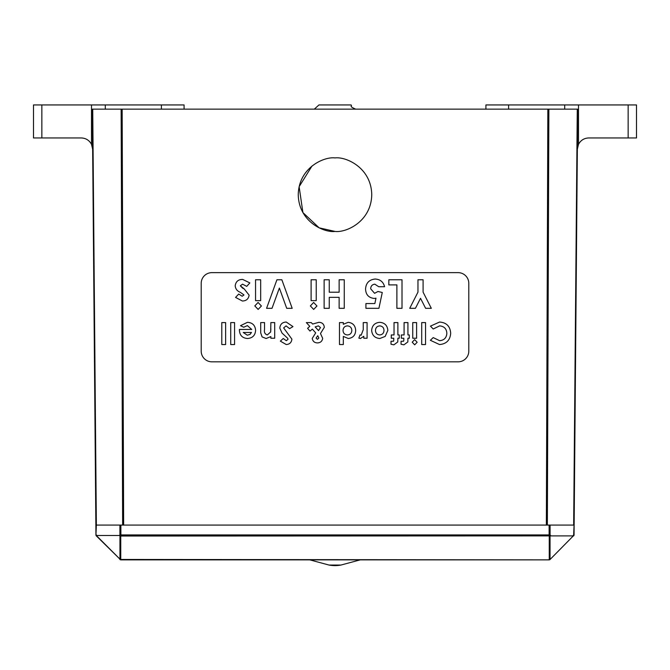 <?xml version="1.0" encoding="UTF-8"?>
<svg xmlns="http://www.w3.org/2000/svg" width="670" height="670" viewBox="0 0 670 670"><rect width="100%" height="100%" fill="white"/><g stroke="black" fill="none" stroke-linecap="round" stroke-linejoin="round"><path stroke-width="1" d="M468.799 283.335L468.799 351.13A10.703 10.703 180 0 1 458.096 361.834L211.904 361.834A10.703 10.703 180 0 1 201.201 351.13L201.201 283.335A10.703 10.703 -0 0 1 211.904 272.631L458.096 272.631A10.703 10.703 -0 0 1 468.799 283.335A10.703 10.703 180 0 0 458.096 272.64L211.904 272.64A10.703 10.703 180 0 0 201.201 283.343M439.512 344.548L430.375 340.285L433.197 337.588L439.662 340.703C444.109 340.268 446.505 337.814 446.848 333.333C446.563 328.761 444.143 326.273 439.587 325.888L433.197 329.003L430.458 326.131L439.57 322.036C446.53 322.572 450.24 326.332 450.684 333.325L450.684 333.325C450.131 340.201 446.413 343.936 439.512 344.548M430.458 326.131L439.57 322.036M439.57 322.044C446.53 322.58 450.24 326.34 450.684 333.333M430.375 340.285L433.197 337.588L439.662 340.703C444.109 340.276 446.505 337.822 446.848 333.342M425.542 322.597L425.542 344.548L421.706 344.548L421.706 322.597L425.542 322.588L421.706 322.588M417.15 342.261L414.688 344.824L412.209 342.203L414.655 339.606L417.15 342.253L414.655 339.606L412.209 342.194M416.598 322.597L416.598 338.233L412.753 338.233L412.753 322.597L416.598 322.588L412.753 322.588M409.295 334.941L409.295 338.233L407.93 338.233L407.821 341.951L403.943 344.824L401.062 344.263L401.062 341.264L403.566 341.223L403.809 340.285L403.817 338.233L401.338 338.233L401.338 334.941L404.085 334.941L404.085 322.588L407.93 322.588L407.93 334.941L409.295 334.941L407.93 334.933M404.085 322.597L407.93 322.597M401.338 334.941L404.085 334.933M401.062 341.273L403.566 341.231L403.809 340.285M399.253 334.941L399.253 338.233L397.88 338.233L397.771 341.951L393.901 344.824L391.02 344.263L391.02 341.264L393.524 341.223L393.759 340.285L393.776 338.233L391.297 338.233L391.297 334.941L394.035 334.941L394.035 322.588L397.88 322.588L397.88 334.941L399.253 334.941L397.88 334.933M394.035 322.597L397.88 322.597M391.297 334.941L394.035 334.933M391.02 341.273L393.524 341.231L393.759 340.285M385.183 336.415L379.831 338.509C374.865 338.065 372.135 335.368 371.641 330.427C372.11 325.453 374.84 322.747 379.815 322.32C384.722 322.789 387.394 325.486 387.838 330.402L385.183 336.415M379.748 334.941C382.436 334.673 383.851 333.166 383.994 330.436C383.877 327.68 382.47 326.164 379.756 325.888C377.043 326.164 375.619 327.68 375.485 330.436C375.61 333.191 377.034 334.69 379.748 334.941L379.748 334.933C382.436 334.665 383.851 333.166 383.994 330.427M371.641 330.427L371.641 330.419C372.11 325.444 374.84 322.739 379.815 322.312C384.722 322.781 387.394 325.478 387.838 330.394L387.838 330.394M375.485 330.427C375.61 333.183 377.034 334.69 379.748 334.933M367.085 322.597L367.085 338.233L363.793 338.233L363.793 336.315L360.418 338.509L358.852 338.116L360.041 334.866L361.147 335.209L363.257 329.69L363.241 322.597L367.085 322.588L363.241 322.588M358.852 338.124L360.041 334.866L361.147 335.218L363.257 329.69M343.316 336.415L343.316 344.548L339.472 344.548L339.472 322.597L343.316 322.597L343.316 324.297L348.166 322.32C352.864 322.906 355.368 325.595 355.67 330.385C355.46 335.218 352.998 337.931 348.274 338.509L343.316 336.415M347.47 334.941C350.209 334.699 351.658 333.199 351.825 330.444C351.649 327.68 350.192 326.156 347.454 325.888C344.665 326.123 343.199 327.647 343.04 330.461C343.216 333.241 344.698 334.732 347.47 334.941L347.47 334.933C350.209 334.699 351.658 333.199 351.825 330.436M339.472 322.597L343.316 322.588M343.316 324.297L348.166 322.312C352.864 322.898 355.368 325.587 355.67 330.377L355.67 330.377M343.04 330.452C343.216 333.233 344.698 334.732 347.47 334.933M312.354 329.121L309.992 331.064L307.58 328.334L309.774 326.357L306.349 322.597L311.248 322.597L312.647 324.046L318.87 322.32C322.17 322.429 323.995 324.104 324.322 327.337L320.478 333.534L322.68 338.342C322.195 341.273 320.453 342.789 317.454 342.906C314.473 342.814 312.739 341.315 312.245 338.4L315.696 332.881L312.354 329.121M317.764 335.703L316.089 338.107L317.463 339.338L318.836 338.048L317.764 335.703M315.16 326.893L318.535 330.611L320.478 327.529L318.401 325.888L315.16 326.893L318.535 330.603L320.478 327.529M316.089 338.099L317.463 339.33L318.836 338.04M307.58 328.334L309.766 326.357M306.349 322.597L311.248 322.588L312.647 324.037L318.87 322.312C322.17 322.421 323.995 324.096 324.322 327.328L324.322 327.328M320.478 333.526L322.68 338.333M312.245 338.4L315.696 332.873M286.266 344.548L280.353 341.139L283.226 338.509L286.308 340.703L288.041 339.296L287.681 338.283L282.02 333.049L279.809 328.141C280.161 324.255 282.305 322.228 286.232 322.036L292.983 326.6L289.599 328.635L286.09 325.888L283.644 327.915L291.885 339.112C291.525 342.479 289.649 344.288 286.266 344.548M283.644 327.915L291.885 339.121M279.809 328.141L279.809 328.132C280.161 324.263 282.305 322.228 286.232 322.044L286.232 322.036M286.232 322.044L292.983 326.6M280.353 341.139L283.226 338.509L286.308 340.703L288.041 339.305M274.7 322.597L274.7 338.233L270.856 338.233L270.856 336.583L266.124 338.509L262.096 336.901L260.705 332.848L260.705 322.597L264.541 322.588L264.541 329.389C263.98 332.295 264.901 334.146 267.322 334.933L270.68 331.96L270.856 322.597L274.7 322.588L270.856 322.588M264.541 329.389C263.98 332.303 264.901 334.154 267.322 334.941L270.68 331.96M270.68 331.968L270.856 328.819M260.705 322.597L264.541 322.597M239.408 330.176L239.416 329.456L251.753 329.456L247.389 325.612L243.721 327.236L240.505 325.704L247.439 322.32C252.473 322.647 255.186 325.319 255.597 330.327C255.253 335.343 252.59 338.065 247.615 338.509C242.431 338.157 239.692 335.377 239.408 330.176L239.416 329.447L251.753 329.447M251.476 332.471L243.244 332.471L247.297 335.218L250.086 334.364L251.476 332.471L250.086 334.355L247.297 335.209L243.244 332.471M240.505 325.704L247.439 322.312C252.473 322.639 255.186 325.31 255.597 330.327L255.597 330.327M234.575 322.597L234.575 344.548L230.731 344.548L230.731 322.597L234.575 322.588L230.731 322.588M225.622 322.597L225.622 344.548L221.787 344.548L221.787 322.597L225.622 322.588L221.787 322.588M423.088 292.137L431.321 308.317L425.618 308.317L420.526 298.309L415.425 308.317L409.73 308.317L417.963 292.137L417.963 279.775L423.088 279.775L423.088 292.137L431.321 308.317M417.963 279.775L423.088 279.775M409.73 308.317L417.963 292.137M402.008 279.775L402.008 308.317L396.883 308.317L396.883 284.901L388.834 284.901L388.834 279.775L402.008 279.775L388.834 279.775M365.921 303.56L374.857 303.56L375.979 298.167L374.212 298.443C368.668 297.807 365.786 294.658 365.56 288.979L365.56 288.971C365.988 282.983 369.17 279.666 375.099 279.038L375.099 279.038C380.133 279.281 383.299 281.844 384.588 286.727L378.734 286.735L374.806 284.172C372.151 284.524 370.778 286.065 370.678 288.803L374.597 293.318L377.964 291.484L382.277 292.48L378.918 308.317L365.921 308.317L365.921 303.56L374.857 303.56L375.971 298.167M374.597 293.318L377.964 291.492L382.277 292.48M370.678 288.795L374.597 293.309M365.56 288.979C365.988 282.991 369.17 279.675 375.099 279.047C380.133 279.29 383.299 281.852 384.588 286.735M344.263 279.775L344.263 308.317L339.137 308.317L339.137 297.346L329.255 297.346L329.255 308.317L324.129 308.317L324.129 279.775L329.255 279.775L329.255 292.221L339.137 292.212L339.137 279.775L344.263 279.775L339.137 279.775M329.255 292.221L339.137 292.221M324.129 279.775L329.255 279.775M316.96 305.997L313.677 309.423L310.369 305.922L313.635 302.463L316.96 305.997L313.635 302.463L310.369 305.922M316.223 279.775L316.223 300.637L311.106 300.637L311.106 279.775L316.223 279.775L311.106 279.775M266.568 308.317L276.919 279.775L281.852 279.775L292.187 308.317L286.71 308.317L279.373 288.05L272.02 308.317L266.568 308.317L276.919 279.775L281.852 279.775L292.187 308.317M261.409 305.997L258.126 309.423L254.818 305.922L258.084 302.463L261.409 305.997L258.084 302.463L254.818 305.922M260.672 279.775L260.672 300.637L255.555 300.637L255.555 279.775L260.672 279.775L255.555 279.775M242.381 301.006L235.572 297.421L238.704 294.046L242.172 296.241L243.989 294.967L240.312 292.321C237.214 291.132 235.513 288.954 235.203 285.78L235.203 285.772C235.79 281.567 238.269 279.449 242.641 279.407L249.843 282.908L246.736 286.366L242.548 284.172L240.329 285.78L244.223 288.929L249.114 295.16C248.545 298.946 246.309 300.897 242.381 301.006M242.532 288.083L244.223 288.929L249.114 295.168M240.329 285.772L242.532 288.075M235.203 285.78C235.79 281.576 238.269 279.449 242.641 279.415L242.641 279.407M242.641 279.415L249.843 282.916M235.572 297.421L238.704 294.046L242.172 296.241M242.172 296.249L243.989 294.967M184.074 109.151L184.074 104.939L33.5 104.939L33.5 137.945L81.246 137.945C85.877 138.137 89.303 140.281 91.505 144.36L92.661 149.259M96.472 535.673L119.955 559.157L96.338 535.891A1.357 0.779 -45 0 1 96.338 534.936L96.899 535.497L96.338 535.891A1.357 1.357 0 0 1 95.944 534.936L92.309 109.151L577.691 109.151L574.056 534.936A1.357 1.357 0 0 1 573.662 535.891A1.357 0.779 -135 0 0 573.662 534.936L574.056 525.079M485.926 109.151L485.926 104.939L636.5 104.939L636.5 137.945L588.754 137.945C584.123 138.137 580.697 140.281 578.495 144.36L577.339 149.259M318.945 104.939L314.322 109.151L318.945 104.939L351.055 104.939C352.78 106.488 348.006 105.743 355.678 109.151M335 157.927C324.247 156.445 298.753 167.475 298.25 194.677C298.753 221.879 324.247 232.9 335 231.426C345.753 232.9 371.247 221.879 371.75 194.677C371.247 167.475 345.753 156.445 335 157.927M312.011 166.001L299.13 186.687L302.907 212.574L319.129 227.825L335 231.426M95.944 525.079L573.662 525.079L577.272 109.151M120.876 525.079L120.876 535.891A1.357 0.779 -135 0 1 119.913 534.936L119.913 525.079M573.662 535.891L549.124 535.891A1.357 0.779 -45 0 0 550.087 534.936L549.124 534.936L549.124 525.079M96.899 535.497L119.352 535.497L119.913 534.936L549.124 534.936L549.124 535.891L120.742 536.025L119.352 535.497M120.742 536.025L120.742 559.333A1.357 0.779 -45 0 1 119.779 559.333L119.913 559.467A1.357 0.779 -45 0 0 120.876 559.467L549.124 559.86A1.357 1.357 0 0 0 550.087 559.467L573.528 535.673M549.124 559.86L120.876 559.86A1.357 1.357 0 0 1 119.913 559.467M550.221 559.333A1.357 0.779 45 0 1 549.258 559.333L549.124 559.467A1.357 0.779 45 0 0 550.087 559.467M309.758 559.86L329.062 565.061L340.938 565.061L360.242 559.86M41.858 104.939L41.858 137.945M91.505 104.939L91.505 144.36M105.291 104.939L105.291 109.151M161.411 104.939L161.411 109.151M92.728 109.151L96.363 525.079L95.944 534.936M122.644 525.079L121.136 109.151M122.149 109.151L123.648 525.079M628.142 104.939L628.142 137.945M578.495 104.939L578.495 144.36M508.589 104.939L508.589 109.151M564.71 104.939L564.71 109.151M546.351 525.079L547.851 109.151M548.864 109.151L547.356 525.079M550.087 525.079L550.087 534.936L550.648 535.497M574.056 534.936L573.101 535.497M120.876 559.86L120.742 559.333A1.357 0.955 -0 0 1 119.955 559.157L119.955 535.673M550.045 535.673L550.045 559.157A1.357 0.955 -0 0 1 549.258 559.333L549.258 536.025M329.062 565.061A32.914 32.914 0 0 0 340.938 565.061"/></g></svg>
